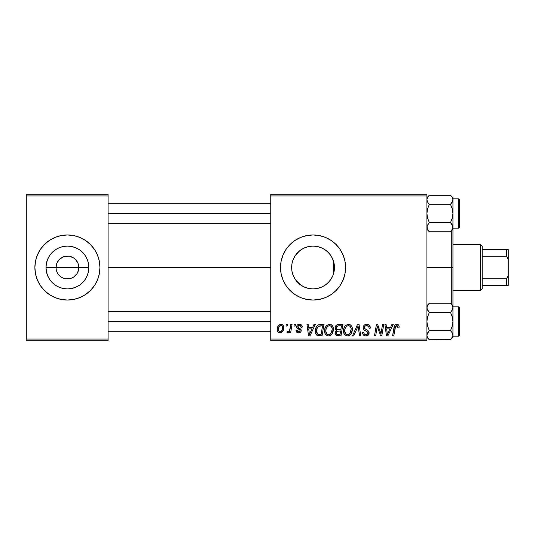 <?xml version="1.0" encoding="UTF-8"?>
<svg xmlns="http://www.w3.org/2000/svg" width="535" height="535" viewBox="0 0 535 535"><rect width="100%" height="100%" fill="white"/><g stroke="black" fill="none" stroke-linecap="round" stroke-linejoin="round"><path stroke-width="0.8" d="M57.446 272.997L56.249 269.72L56.028 267.5A11.389 11.389 0 0 0 67.417 278.889A11.389 11.389 0 0 0 78.805 267.5L88.823 267.5A21.407 21.407 0 0 1 67.417 288.907A21.407 21.407 0 0 1 46.01 267.5L78.805 267.5A11.389 11.389 0 0 1 67.417 278.889A11.389 11.389 0 0 1 56.028 267.5L56.897 263.14L59.365 259.448L63.056 256.981L65.196 256.332L68.901 256.212M64.06 278.381L65.805 278.775M66.48 278.849L71.777 278.019L69.637 278.668L65.932 278.788M62.02 277.531L61.09 276.969M58.609 274.716L57.947 273.826M70.774 256.619L69.637 256.332L73.743 258.03L75.468 259.448L77.936 263.14L78.805 267.5L78.585 269.72L77.388 272.997M79.869 297.56L85.493 294.551L90.422 290.505L94.468 285.576L97.477 279.952A32.535 32.535 0 0 0 99.951 267.5A32.535 32.535 0 0 1 67.417 300.035A32.535 32.535 0 0 1 34.882 267.5A32.535 32.535 0 0 0 37.356 279.939L40.366 285.576L44.412 290.505A32.535 32.535 0 0 0 67.403 300.035L73.763 299.406L79.869 297.56A32.535 32.535 0 0 0 97.47 279.959M67.437 300.035A32.535 32.535 0 0 0 79.862 297.56M330.503 279.899L331.439 278.454M326.156 284.426L328.905 281.878M321.274 287.262L324.625 285.503L321.274 287.262L317.623 288.412L321.274 287.262M316.533 288.619L317.389 288.459M301.9 285.777L304.776 287.248M304.95 287.315L305.452 287.516M295.32 279.504L300.376 284.754M293.3 275.772L295.166 279.263M334.047 271.646L334.455 267.5A21.407 21.407 0 0 1 313.049 288.907A21.407 21.407 0 0 1 291.642 267.5L291.996 271.379L293.24 275.619M333.914 272.282L334.034 271.706M343.102 279.952L344.955 273.846L345.583 267.5L344.955 261.154L343.102 255.048L340.099 249.424L336.054 244.495L331.125 240.449L325.501 237.44L319.395 235.594L313.049 234.965L306.702 235.594L300.596 237.44L294.972 240.449L290.044 244.495L285.998 249.424L282.988 255.048L281.136 261.154L280.514 267.5A32.535 32.535 0 0 0 313.028 300.035L319.395 299.406L325.501 297.56A32.535 32.535 0 0 0 340.093 285.59L343.102 279.952A32.535 32.535 0 0 0 345.583 267.5A32.535 32.535 0 0 1 313.049 300.035A32.535 32.535 0 0 1 280.514 267.5L281.136 273.846L282.988 279.952L285.998 285.576L290.044 290.505L294.972 294.551L300.596 297.56L306.702 299.406L313.049 300.035M313.062 300.035A32.535 32.535 0 0 0 325.487 297.56M340.106 285.563A32.535 32.535 0 0 0 343.102 279.959M334.114 263.708L334.455 267.5L334.114 271.285M333.138 260.117L333.546 261.321L333.546 273.679L333.144 274.876M108.083 267.5L270.75 267.5L108.083 267.5M291.996 271.379L291.642 267.5L292.023 263.461M293.16 275.418L292.19 272.315M294.972 278.976L293.702 276.669M296.905 281.557L295.955 280.393M299.58 284.145L298.704 283.389M297.406 282.112L296.912 281.564M303.887 286.847L302.703 286.245M312.239 288.893L309.31 288.579M307.872 288.271L306.147 287.763M313.757 288.893L313.336 288.907M327.895 282.921L326.129 284.446M330.095 280.447L329.092 281.671M332.536 276.354L332.115 277.23M65.196 278.668L63.056 278.019M76.886 273.826L73.743 276.969L71.777 278.019M270.75 340.701L426.917 340.701L426.917 339.076L270.75 339.076L270.75 195.924L426.917 195.924L426.917 339.076L426.917 194.299L270.75 194.299L426.917 194.299L426.917 195.924L270.75 195.924L270.75 194.299L270.75 339.076L426.917 339.076L426.917 340.701L270.75 340.701L270.75 339.076L270.75 340.701M290.839 324.437L289.656 329.981L288.632 331.359L287.489 331.272L287.021 332.563L288.479 332.65L289.743 331.004L289.442 332.716L290.645 332.716L292.043 324.437L290.839 324.437L290.244 327.748C290.177 329.5 289.462 330.757 288.091 331.533L287.489 331.272L287.021 332.563L287.823 332.864L289.743 331.004L289.442 332.716L290.645 332.716L292.043 324.437L290.839 324.437M294.263 324.437L293.989 326.062L295.2 326.062L295.447 324.437L294.263 324.437L293.989 326.062L295.2 326.062L295.447 324.437L294.263 324.437M320.619 324.437L318.345 324.892L316.58 326.537L315.463 329.226L315.376 332.543L315.777 333.873L317.135 335.405L322.063 335.82L323.989 324.437L318.793 324.705C316.372 326.103 315.195 328.256 315.269 331.158C315.122 333.285 315.958 334.79 317.777 335.672L322.063 335.82L323.989 324.437L320.619 324.437M329.547 324.284L326.497 325.654L325.253 327.56L324.651 329.761L324.772 332.683L325.481 334.328L328.069 335.947L330.409 335.512L331.573 334.616L332.623 333.118L333.379 330.55L333.405 328.336L332.623 326.069L331.232 324.705L329.547 324.284C326.216 325.079 324.558 327.28 324.584 330.897C324.504 333.786 325.815 335.472 328.517 335.967L331.894 334.248L333.452 329.212C333.472 326.403 332.168 324.765 329.547 324.284M348.472 324.284L345.429 325.654L344.186 327.56L343.577 329.761L343.704 332.683L344.406 334.328L346.994 335.947L349.335 335.512L350.499 334.616L351.548 333.118L352.304 330.55L352.331 328.336L351.555 326.069L350.157 324.705L348.472 324.284C345.142 325.079 343.49 327.28 343.51 330.897C343.43 333.786 344.741 335.472 347.442 335.967L350.826 334.248L352.384 329.212C352.398 326.403 351.094 324.765 348.472 324.284M366.749 324.284L364.228 325.186L363.191 327.286L363.907 329.814L367.231 331.827L367.886 332.73L367.304 334.261L365.733 334.629L364.121 333.76L363.773 332.302L362.59 332.422L363.111 334.542L365.251 335.926L368.194 335.177L369.076 332.576L368.04 330.683L364.669 328.517L364.549 326.711L365.445 325.862L367.284 325.668L368.709 326.47L369.096 328.276L370.28 328.142L369.464 325.32L366.749 324.284C364.582 324.384 363.392 325.501 363.178 327.634C363.218 329.179 363.967 330.235 365.425 330.817L367.465 332.001L367.913 333.017L365.947 334.636C364.609 334.576 363.887 333.887 363.767 332.563L362.583 332.67C362.737 334.743 363.847 335.84 365.907 335.967C367.879 335.906 368.943 334.897 369.096 332.944L367.752 330.456L364.669 328.517L364.362 327.52C364.562 326.243 365.331 325.608 366.676 325.614L368.789 326.604L369.096 328.276L370.28 328.142C370.314 325.701 369.137 324.417 366.749 324.284M399.117 326.798L398.822 325.38L397.746 324.437L396.201 324.344L394.776 325.287L392.59 335.82L393.787 335.82L395.619 326.189L396.348 325.661L397.438 325.842L397.819 327.982L399.01 327.835L399.117 326.798C399.11 325.226 398.334 324.384 396.783 324.284C395.071 324.558 394.141 325.621 394.001 327.474L392.59 335.82L393.787 335.82L395.151 327.761L396.709 325.614L397.933 326.992L397.819 327.982L399.01 327.835L399.117 326.798M325.501 297.56L331.125 294.551L336.054 290.505L340.099 285.576M391.921 324.437L390.523 327.54L386.484 327.54L386.103 324.437L384.912 324.437L386.471 335.82L387.915 335.82L393.205 324.437L391.921 324.437L390.523 327.54L386.484 327.54L386.103 324.437L384.912 324.437L386.471 335.82L387.915 335.82L393.205 324.437L391.921 324.437M382.538 324.437L380.953 334.081L377.67 324.437L376.426 324.437L374.493 335.82L375.697 335.82L377.282 326.156L380.539 335.82L381.789 335.82L383.735 324.437L382.538 324.437L380.953 334.081L377.67 324.437L376.426 324.437L374.493 335.82L375.697 335.82L377.282 326.156L380.539 335.82L381.789 335.82L383.735 324.437L382.538 324.437M357.514 324.437L352.538 335.82L353.809 335.82L358.076 326.062L359.567 335.82L360.764 335.82L359.025 324.437L357.514 324.437L352.538 335.82L353.809 335.82L358.076 326.062L359.567 335.82L360.764 335.82L359.025 324.437L357.514 324.437M338.361 324.437L336.482 325.053L335.318 326.664L335.157 328.691L336.502 330.276L335.298 331.419L335.01 333.853L336.502 335.632L340.996 335.82L342.922 324.437L338.361 324.437C336.314 324.698 335.224 325.875 335.084 327.975L336.502 330.276L334.937 333.051L336.502 335.632L340.996 335.82L342.922 324.437L338.361 324.437M313.991 324.437L312.594 327.54L308.548 327.54L308.167 324.437L306.976 324.437L308.534 335.82L309.986 335.82L315.275 324.437L313.991 324.437L312.594 327.54L308.548 327.54L308.167 324.437L306.976 324.437L308.534 335.82L309.986 335.82L315.275 324.437L313.991 324.437M302.255 327.092L301.967 325.675L301.058 324.678L299.165 324.297L297.493 324.885L296.684 326.169L296.778 327.494L299.834 329.888L300.028 330.804L299.653 331.519L298.476 331.807L297.641 331.379L297.226 330.202L296.042 330.349L296.624 332.034L297.707 332.723L299.212 332.83L300.503 332.228L301.125 331.218L300.851 329.259L297.955 327.152L298.303 325.621L300.209 325.514L301.071 327.393L302.255 327.092C302.175 325.293 301.232 324.357 299.426 324.284C297.788 324.304 296.851 325.099 296.631 326.684L297.226 328.189L299.914 330.021L300.035 330.69L298.791 331.827L297.226 330.202L296.042 330.349C296.183 331.988 297.079 332.823 298.737 332.864C300.255 332.797 301.085 332.008 301.218 330.51L298.062 327.313L297.814 326.591L299.373 325.32C300.556 325.461 301.118 326.149 301.071 327.393L302.255 327.092M286.278 324.437L286.004 326.062L287.215 326.062L287.462 324.437L286.278 324.437L286.004 326.062L287.215 326.062L287.462 324.437L286.278 324.437M280.949 324.284L278.554 325.454L277.304 328.53L277.585 331.232L278.307 332.235L279.711 332.85L280.915 332.75L282.487 331.687L283.724 328.483L283.075 325.293L280.949 324.284C278.421 324.919 277.19 326.624 277.257 329.399C277.21 331.406 278.126 332.563 280.019 332.864C282.627 332.235 283.878 330.476 283.764 327.587C283.764 325.634 282.821 324.538 280.949 324.284M78.805 267.5L56.028 267.5A11.389 11.389 0 0 1 67.417 256.111A11.389 11.389 0 0 1 78.805 267.5A11.389 11.389 0 0 0 67.417 256.111A11.389 11.389 0 0 0 56.028 267.5L46.01 267.5L46.425 263.327L47.642 259.308L49.615 255.61L52.283 252.359L55.526 249.698L59.224 247.725L63.244 246.501L67.417 246.093L71.596 246.501L75.609 247.725L79.314 249.698L82.557 252.359L85.219 255.61L87.192 259.308L88.415 263.327L88.823 267.5L88.415 271.673L87.192 275.692L85.219 279.39L82.557 282.64L79.314 285.302L75.609 287.275L71.596 288.499L67.417 288.907L63.244 288.499L59.224 287.275L55.526 285.302L52.283 282.64L49.615 279.39L47.642 275.692L46.425 271.673L46.01 267.5A21.407 21.407 0 0 1 67.417 246.093A21.407 21.407 0 0 1 88.823 267.5L78.805 267.5M334.034 263.294L332.543 258.652M330.115 254.58L330.51 255.115M331.439 256.546L332.115 257.763M326.129 250.554L327.901 252.085M329.099 253.336L330.108 254.566M317.409 246.541L321.321 247.758L324.792 249.604M321.274 247.738L324.645 249.504M313.363 246.093L316.513 246.374M309.33 246.421L312.199 246.107M305.478 247.478L307.879 246.722M301.907 249.223L303.873 248.16M298.704 251.611L300.369 250.246M295.955 254.607L297.4 252.894M293.695 258.351L294.966 256.038M293.033 259.916L293.16 259.575M292.197 262.652L293.026 259.923M26.75 340.701L108.083 340.701L108.083 339.076L26.75 339.076L26.75 195.924L108.083 195.924L108.083 339.076L108.083 194.299L26.75 194.299L108.083 194.299L108.083 195.924L26.75 195.924L26.75 194.299L26.75 339.076L108.083 339.076L108.083 340.701L26.75 340.701L26.75 339.076L26.75 340.701M94.468 285.576L97.477 279.952L99.323 273.846L99.951 267.5L99.323 261.154L97.477 255.048L94.468 249.424L90.422 244.495L85.493 240.449L79.869 237.44L73.763 235.594L67.417 234.965L61.07 235.594L54.965 237.44L49.34 240.449L44.412 244.495L40.366 249.424L37.363 255.048L35.511 261.154L34.882 267.5L35.511 273.846L37.363 279.952L40.366 285.576M44.412 290.505L49.34 294.551L54.965 297.56L61.07 299.406L67.417 300.035M291.99 263.641L291.642 267.5A21.407 21.407 0 0 1 313.049 246.093A21.407 21.407 0 0 1 334.455 267.5L334.041 271.673L332.823 275.692L330.844 279.39L328.182 282.64L324.939 285.302L321.241 287.275L317.222 288.499L313.049 288.907L308.869 288.499L304.856 287.275L301.151 285.302L297.908 282.64L295.246 279.39L293.267 275.692L292.05 271.673L291.642 267.5L292.05 263.327L293.267 259.308L295.246 255.61L297.908 252.359L301.151 249.698L304.856 247.725L308.869 246.501L313.049 246.093L317.222 246.501L321.241 247.725L324.939 249.698L328.182 252.359L330.844 255.61L332.823 259.308L334.041 263.327L334.455 267.5L333.546 267.5L333.546 261.321L333.914 262.718M313.028 234.965A32.535 32.535 0 0 0 280.514 267.5A32.535 32.535 0 0 1 313.049 234.965A32.535 32.535 0 0 1 345.583 267.5A32.535 32.535 0 0 0 343.109 255.055M343.102 255.041A32.535 32.535 0 0 0 340.106 249.437M340.093 249.41A32.535 32.535 0 0 0 325.507 237.446M325.487 237.44A32.535 32.535 0 0 0 313.062 234.965M299.58 250.861L295.327 255.489M295.166 255.723L294.678 256.506M308.789 246.521L304.963 247.678M304.776 247.752L302.703 248.755M309.939 246.321L308.949 246.488M328.918 253.129L326.183 250.594M332.121 257.776L330.115 254.573M333.546 273.679L333.546 267.5L334.455 267.5L334.047 263.354M40.366 249.424L37.363 255.048A32.535 32.535 0 0 0 34.882 267.5A32.535 32.535 0 0 1 67.417 234.965A32.535 32.535 0 0 1 99.951 267.5A32.535 32.535 0 0 0 99.329 261.154M99.323 261.154A32.535 32.535 0 0 0 97.477 255.061L94.468 249.424M90.422 244.495A32.535 32.535 0 0 0 79.869 237.446M79.862 237.44A32.535 32.535 0 0 0 67.437 234.965M67.403 234.965A32.535 32.535 0 0 0 37.363 255.041M57.947 261.174L57.446 262.003M68.36 256.151L63.056 256.981M69.637 256.332L69.028 256.225M72.813 257.469L71.777 256.981M74.659 258.713L73.743 258.03M76.231 260.284L75.468 259.448M77.388 262.003L76.886 261.174M387.059 331.733L386.651 328.871L389.875 328.871L387.36 334.576L386.651 328.871L389.875 328.871L387.36 334.576L387.307 333.86M380.285 331.747L380.037 330.978M377.891 328.39L378.038 328.838M378.305 329.627L378.419 329.968M363.191 327.286L363.178 327.634M363.486 329.152L363.746 329.607M365.425 330.817L366.977 331.673M364.121 333.76L363.92 333.385M362.636 333.325L362.817 333.954M367.211 330.115L366.328 329.634M367.866 325.835L368.394 326.136M357.213 328.142L357.841 326.644M347.904 324.33L347.349 324.457M346.312 324.939L345.851 325.267M344.995 335.004L345.342 335.291M349.335 335.512L350.144 334.957M348.827 334.281L347.161 334.616L345.757 333.934L344.694 331.025C344.62 328.182 345.857 326.383 348.385 325.614C350.278 325.975 351.214 327.152 351.201 329.152L349.89 333.372L347.483 334.636C345.577 334.268 344.647 333.064 344.694 331.025L345.175 328.383L346.72 326.21L348.385 325.614L350.097 326.303L351.167 328.523L350.92 331.386L349.89 333.372L348.178 334.549M335.418 329.359L335.886 329.908M338.695 325.775L341.497 325.768L340.849 329.607L338.334 329.607C337.077 329.727 336.381 329.192 336.268 328.008L338.113 325.828L341.497 325.768L340.849 329.607L337.578 329.56L336.468 328.925L336.635 326.738L337.471 326.029L338.983 325.768M336.796 334.328L336.114 333.004L336.769 331.412L340.621 330.938L340.019 334.489L337.993 334.489C336.843 334.602 336.221 334.108 336.114 333.004L337.204 331.158L340.621 330.938L340.019 334.489L336.649 334.235M337.204 331.158L337.692 331.025M331.6 324.939L331.232 324.705M328.978 324.33L328.416 324.457M324.738 329.192L324.651 329.761M324.625 331.794L324.772 332.683M329.901 334.281L328.236 334.616L326.825 333.934L325.768 331.025C325.695 328.182 326.925 326.383 329.46 325.614C331.346 325.975 332.282 327.152 332.275 329.152L330.964 333.372L328.557 334.636C326.651 334.268 325.721 333.064 325.768 331.025L326.25 328.383L327.788 326.21L329.46 325.614L331.172 326.303L332.235 328.523L331.994 331.386L330.964 333.372L329.252 334.549M309.123 331.733L308.715 328.871L311.945 328.871L309.424 334.576L308.715 328.871L311.945 328.871L309.424 334.576L309.304 333.151M320.157 324.444L319.696 324.491M316.867 326.143L316.58 326.537M316.573 334.997L317.135 335.405M319.368 334.489L317.877 334.301L316.446 331.232C316.379 327.881 317.91 326.056 321.047 325.768L322.565 325.768L321.094 334.489L317.877 334.301L317.161 333.773L316.459 331.68L316.773 328.931L318.519 326.317L322.565 325.768L321.094 334.489L318.994 334.482M300.703 325.935L299.373 325.32M300.616 328.985L301.071 329.687M300.503 332.228L300.115 332.516M297.253 330.516L297.453 331.118M298.938 329.279L298.055 328.784M300.543 324.451L301.058 324.678M301.499 325.026L302.088 325.975M290.244 327.748L290.13 328.316M283.757 327.28L283.403 325.808M282.132 324.538L281.557 324.344M278.113 326.056L277.458 327.667M277.27 328.965L277.257 329.399M278.307 332.235L278.815 332.589M283.757 328.035L283.764 327.587M279.477 331.693L278.508 330.215L278.595 328.115L279.537 326.056L280.942 325.32C282.126 325.608 282.674 326.403 282.587 327.714C282.701 329.801 281.858 331.172 280.072 331.827C278.895 331.526 278.347 330.717 278.441 329.406C278.374 327.373 279.203 326.009 280.942 325.32L282.433 326.564L282.453 329.025L281.276 331.352L280.24 331.82L279.303 331.593M345.035 332.897L344.834 332.288M326.103 332.897L325.902 332.288M316.713 333.004L316.586 332.569M318.519 326.317L319.315 325.962M451.313 267.5L452.944 267.5L452.944 229.328L452.944 305.672L452.944 267.5L451.313 267.5L451.313 230.953L451.313 267.5L426.917 267.5L451.313 267.5L451.313 304.047L451.313 267.5M428.99 231.387L429.364 231.775L450.49 231.775L429.364 231.775L426.917 229.328L429.364 231.775L427.605 229.568L426.917 227.208L427.097 228.398L427.09 226.024L429.364 222.634L450.49 222.634L452.256 224.847L452.944 227.208L452.764 226.017L452.764 228.391L450.49 231.775L452.256 229.568M452.944 229.328L452.944 227.208L452.262 229.555L450.49 231.775L452.944 229.328L452.944 213.492L452.256 218.2L450.49 222.634L429.364 222.634L427.599 218.193L426.917 213.492L427.599 208.784L429.364 204.35L450.49 204.35L452.262 208.79L452.944 213.492L452.944 197.662L450.49 195.208L452.256 197.422L452.944 199.782L452.262 202.13L450.49 204.35L429.364 204.35L427.605 202.143L426.917 199.782L427.599 197.435L429.364 195.208L450.49 195.208L452.256 197.422L452.944 199.782L452.944 197.662L450.49 195.208L429.364 195.208L426.917 197.662M451.079 223.255L452.256 224.854M427.371 229.127L427.09 226.024L429.364 222.634L427.599 218.193L426.917 213.492L427.599 208.784L429.364 204.35L427.599 202.136L428.776 203.735M451.079 203.735L452.764 200.973L450.49 204.35L452.262 208.79L452.944 213.492L452.944 199.782L452.256 202.143L451.079 203.735M458.475 198.853L458.475 228.137A0.976 0.976 0 0 0 459.451 227.161L459.451 199.829A0.976 0.976 0 0 0 458.475 198.853L452.944 198.853L458.475 198.853A0.976 0.976 0 0 1 459.451 199.829L459.451 227.161A0.976 0.976 0 0 1 458.475 228.137L458.475 198.853M452.944 228.137L458.475 228.137L452.944 228.137M426.917 199.715L427.097 200.973L426.917 199.782L427.579 197.462M427.465 201.889L426.917 199.782M452.944 227.275L452.262 224.861M429.364 231.775L427.09 228.391M452.764 226.017L450.49 222.634L452.256 218.2L452.944 213.492L452.944 227.208M450.871 195.596L450.49 195.208M427.358 201.668L427.599 202.13L427.358 201.668M270.75 213.492L108.083 213.492L270.75 213.492M452.496 201.668L452.262 202.13M427.371 197.863L427.565 197.495M427.411 225.208L427.599 224.861M108.083 321.508L270.75 321.508L108.083 321.508M427.097 336.421L427.599 337.572L426.917 335.218L427.09 334.034L429.364 330.65L450.49 330.65L452.256 332.857L452.944 335.218L452.256 332.864L452.944 335.218L452.764 336.415L450.49 339.792L452.262 337.565L450.49 339.792L429.364 339.792L427.605 337.578L426.917 335.218L427.599 332.864L429.364 330.65L427.599 326.21L426.917 321.508L427.599 316.8L429.364 312.366L427.097 308.996L426.917 307.792L427.599 305.445L429.364 303.225L450.49 303.225L452.256 305.431L452.944 307.792L452.944 305.672L450.49 303.225L452.256 305.431L452.944 307.792L452.262 310.139L450.49 312.366L429.364 312.366L450.49 312.366L452.262 316.807L452.944 321.508L452.256 326.216L450.49 330.65L429.364 330.65L427.599 326.21L426.917 321.508L427.599 316.8L429.364 312.366L427.605 310.153L426.917 307.792L427.097 308.983L427.09 306.608L429.364 303.225L427.605 305.431M428.99 339.404L426.917 337.338L429.364 339.792L450.798 339.478M451.079 331.265L452.262 332.87M428.782 331.265L427.605 332.857L428.782 331.265M428.776 311.745L427.465 309.899M451.079 311.745L452.764 308.983L451.079 311.745M458.475 306.863L458.475 336.147A0.976 0.976 0 0 0 459.451 335.171L459.451 307.839A0.976 0.976 0 0 0 458.475 306.863L452.944 306.863L458.475 306.863A0.976 0.976 0 0 1 459.451 307.839L459.451 335.171A0.976 0.976 0 0 1 458.475 336.147L458.475 306.863M450.49 339.792L452.944 337.338L452.944 336.134L458.475 336.147L452.944 336.147L452.944 305.672L450.49 303.225L429.364 303.225L426.917 305.672M429.364 339.792L427.565 337.505M452.944 337.338L452.944 335.218L452.262 337.565M452.944 335.284L452.764 334.027M452.944 307.799L452.262 310.139L450.49 312.366L452.262 316.807L452.944 321.508L452.944 307.792M450.871 303.612L450.49 303.225M452.944 335.218L452.944 321.508L452.256 326.216L450.49 330.65L452.256 332.857M452.496 309.685L452.262 310.139M452.483 337.137L452.296 337.505M427.358 333.332L427.599 332.87M480.597 244.729L482.222 246.354L482.222 249.604L482.222 246.354L480.597 244.729L452.944 244.729L480.597 244.729L480.597 290.271L452.944 290.271L480.597 290.271L480.597 244.729M482.222 288.646L480.597 290.271L482.222 288.646L482.222 285.396L482.222 288.646M482.222 256.232L482.222 278.768L482.222 249.604L482.222 256.232L506.625 256.232L508.25 259.696L508.25 275.304L506.625 278.768L482.222 278.768L482.222 285.396L482.222 278.768L506.625 278.768L506.625 285.396L508.25 285.396L508.25 275.304L508.25 285.396L506.625 285.396L506.625 278.768L508.25 275.304L508.25 249.604L482.222 249.604L506.625 249.604L506.625 256.232L506.625 249.604L508.25 249.604L508.25 259.696L506.625 256.232L482.222 256.232M482.222 285.396L506.625 285.396L482.222 285.396M270.75 223.255L108.083 223.255M270.75 203.735L108.083 203.735M108.083 311.745L270.75 311.745M108.083 331.265L270.75 331.265"/></g></svg>
